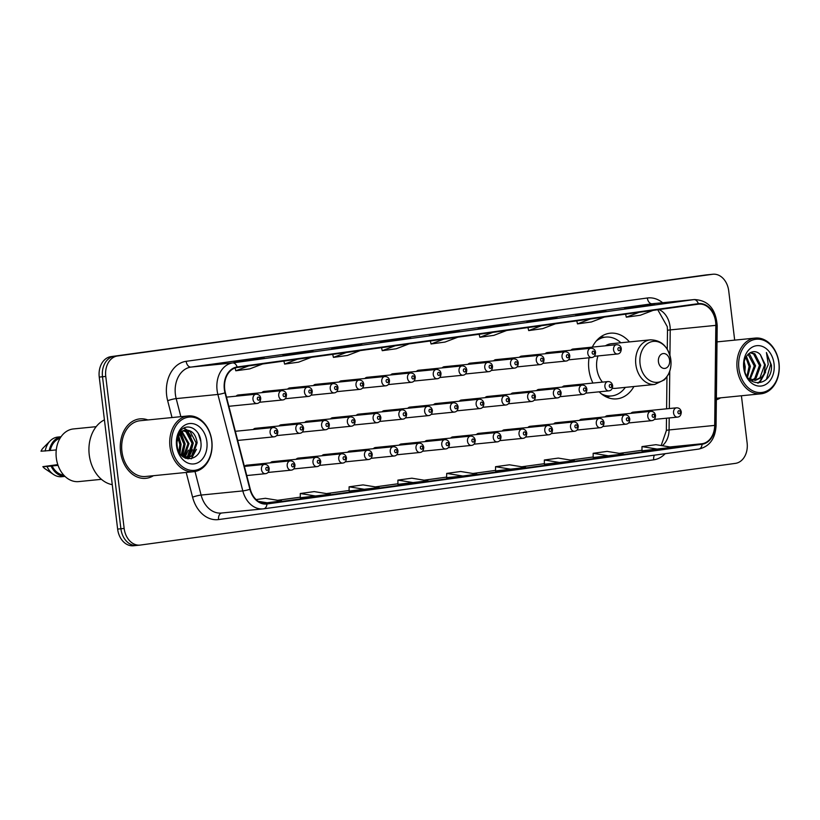 <?xml version="1.0" encoding="UTF-8"?>
<svg xmlns="http://www.w3.org/2000/svg" width="820" height="820" viewBox="0 0 820 820"><rect width="100%" height="100%" fill="white"/><g stroke="black" fill="none" stroke-linecap="round" stroke-linejoin="round"><path stroke-width="1.23" d="M589.047 357.797A32.995 24.866 84.3 0 0 588.883 369.41A32.995 24.866 84.3 0 0 592.932 383.063M599.153 391.827A32.995 24.866 84.3 0 0 616.804 398.858A32.995 24.866 84.3 0 0 633.911 386.517M629.463 341.919A32.995 24.866 84.3 0 0 610.254 333.197A32.995 24.866 84.3 0 0 592.317 347.116M248.901 465.944A4.674 3.516 84.3 0 0 246.676 465.206A4.674 3.516 84.3 0 0 244.647 466.375M274.659 462.408A4.674 3.516 84.3 0 0 272.435 461.67A4.674 3.516 84.3 0 0 270.405 462.839M300.417 458.872A4.674 3.516 84.3 0 0 298.193 458.134A4.674 3.516 84.3 0 0 296.153 459.303M326.175 455.346A4.674 3.516 84.3 0 0 323.941 454.598A4.674 3.516 84.3 0 0 321.911 455.766M351.923 451.81A4.674 3.516 84.3 0 0 349.699 451.061A4.674 3.516 84.3 0 0 347.67 452.23M377.682 448.273A4.674 3.516 84.3 0 0 375.457 447.525A4.674 3.516 84.3 0 0 373.418 448.694M403.44 444.737A4.674 3.516 84.3 0 0 401.216 443.989A4.674 3.516 84.3 0 0 399.176 445.157M429.188 441.201A4.674 3.516 84.3 0 0 426.964 440.453A4.674 3.516 84.3 0 0 424.934 441.621M454.946 437.665A4.674 3.516 84.3 0 0 452.722 436.916A4.674 3.516 84.3 0 0 450.692 438.085M480.704 434.128A4.674 3.516 84.3 0 0 478.48 433.38A4.674 3.516 84.3 0 0 476.44 434.549M506.463 430.592A4.674 3.516 84.3 0 0 504.228 429.844A4.674 3.516 84.3 0 0 502.199 431.012M532.211 427.056A4.674 3.516 84.3 0 0 529.986 426.308A4.674 3.516 84.3 0 0 527.957 427.476M557.969 423.52A4.674 3.516 84.3 0 0 555.745 422.771A4.674 3.516 84.3 0 0 553.705 423.94M583.727 419.983A4.674 3.516 84.3 0 0 581.503 419.235A4.674 3.516 84.3 0 0 579.463 420.404M609.475 416.447A4.674 3.516 84.3 0 0 607.251 415.699A4.674 3.516 84.3 0 0 605.221 416.867M635.233 412.911A4.674 3.516 84.3 0 0 633.009 412.163A4.674 3.516 84.3 0 0 630.98 413.331M257.531 429.085A4.674 3.516 84.3 0 0 255.307 428.337A4.674 3.516 84.3 0 0 253.277 429.506M283.289 425.549A4.674 3.516 84.3 0 0 281.065 424.801A4.674 3.516 84.3 0 0 279.036 425.969M309.048 422.013A4.674 3.516 84.3 0 0 306.823 421.265A4.674 3.516 84.3 0 0 304.784 422.433M334.806 418.477A4.674 3.516 84.3 0 0 332.571 417.728A4.674 3.516 84.3 0 0 330.542 418.897M360.554 414.94A4.674 3.516 84.3 0 0 358.33 414.192A4.674 3.516 84.3 0 0 356.3 415.361M386.312 411.404A4.674 3.516 84.3 0 0 384.088 410.656A4.674 3.516 84.3 0 0 382.048 411.824M412.07 407.868A4.674 3.516 84.3 0 0 409.846 407.12A4.674 3.516 84.3 0 0 407.806 408.288M437.818 404.332A4.674 3.516 84.3 0 0 435.594 403.583A4.674 3.516 84.3 0 0 433.565 404.752M463.577 400.795A4.674 3.516 84.3 0 0 461.352 400.047A4.674 3.516 84.3 0 0 459.323 401.216M489.335 397.259A4.674 3.516 84.3 0 0 487.111 396.511A4.674 3.516 84.3 0 0 485.071 397.69M515.083 393.723A4.674 3.516 84.3 0 0 512.859 392.975A4.674 3.516 84.3 0 0 510.829 394.154M540.841 390.187A4.674 3.516 84.3 0 0 538.617 389.438A4.674 3.516 84.3 0 0 536.587 390.617M566.599 386.651A4.674 3.516 84.3 0 0 564.375 385.902A4.674 3.516 84.3 0 0 562.335 387.081M369.184 378.071A4.674 3.516 84.3 0 0 366.96 377.323A4.674 3.516 84.3 0 0 364.931 378.502M394.943 374.535A4.674 3.516 84.3 0 0 392.718 373.797A4.674 3.516 84.3 0 0 390.679 374.965M266.162 392.216A4.674 3.516 84.3 0 0 263.938 391.468A4.674 3.516 84.3 0 0 261.908 392.636M420.701 370.999A4.674 3.516 84.3 0 0 418.477 370.261A4.674 3.516 84.3 0 0 416.437 371.429M240.414 395.752A4.674 3.516 84.3 0 0 238.189 395.004A4.674 3.516 84.3 0 0 236.15 396.173M343.426 381.607A4.674 3.516 84.3 0 0 341.202 380.859A4.674 3.516 84.3 0 0 339.172 382.038M291.92 388.68A4.674 3.516 84.3 0 0 289.696 387.932A4.674 3.516 84.3 0 0 287.666 389.11M317.678 385.144A4.674 3.516 84.3 0 0 315.454 384.395A4.674 3.516 84.3 0 0 313.414 385.574M446.449 367.462A4.674 3.516 84.3 0 0 444.225 366.724A4.674 3.516 84.3 0 0 442.195 367.893M472.207 363.926A4.674 3.516 84.3 0 0 469.983 363.188A4.674 3.516 84.3 0 0 467.953 364.357M497.965 360.39A4.674 3.516 84.3 0 0 495.741 359.652A4.674 3.516 84.3 0 0 493.702 360.82M523.713 356.854A4.674 3.516 84.3 0 0 521.489 356.116A4.674 3.516 84.3 0 0 519.46 357.284M549.472 353.328A4.674 3.516 84.3 0 0 547.247 352.579A4.674 3.516 84.3 0 0 545.218 353.748M575.23 349.791A4.674 3.516 84.3 0 0 573.006 349.043A4.674 3.516 84.3 0 0 570.966 350.212M734.679 340.136L728.724 290.905A18.675 14.073 84.3 0 0 712.928 274.239L706.409 274.895A18.675 14.073 84.3 0 0 706.02 274.936L110.946 356.628A18.675 14.073 84.3 0 0 99.251 377.087L117.639 529.095A18.675 14.073 84.3 0 0 133.445 545.761L136.694 545.433A18.675 14.073 84.3 0 0 137.094 545.392M712.928 274.239A18.675 14.073 84.3 0 0 712.539 274.29L117.465 355.982A18.675 14.073 84.3 0 0 105.76 376.431L124.158 528.439L120.899 528.767A18.675 14.073 84.3 0 0 136.694 545.433A18.675 14.073 84.3 0 1 120.899 528.767L102.5 376.759L120.899 528.767L117.639 529.095M117.465 355.982L114.205 356.3A18.675 14.073 84.3 0 0 102.5 376.759A18.675 14.073 84.3 0 1 114.205 356.3L709.279 274.608L110.946 356.628M120.54 451.666A29.879 22.519 84.3 0 0 145.816 478.337A29.879 22.519 84.3 0 0 153.432 475.702A29.879 22.519 84.3 0 1 145.816 478.337A29.879 22.519 84.3 0 1 120.54 451.666A29.879 22.519 84.3 0 1 139.892 418.876A29.879 22.519 84.3 0 0 120.54 451.666M716.362 399.791A29.879 22.519 84.3 0 0 720.606 397.843A29.879 22.519 84.3 0 1 716.362 399.791M224.711 389.295A19.926 15.016 -95.7 0 1 237.195 367.483L698.373 304.169A19.926 15.016 -95.7 0 1 698.794 304.117A19.926 15.016 -95.7 0 1 715.829 325.366L714.691 425.406A19.926 15.016 -95.7 0 1 702.012 443.753L266.9 503.49A19.926 15.016 -95.7 0 1 266.49 503.531A19.926 15.016 -95.7 0 1 250.274 489.161L225.356 392.698A19.926 15.016 -95.7 0 1 224.711 389.295M224.342 389.346A20.418 15.385 84.3 0 0 224.998 392.831L249.915 489.294A20.418 15.385 84.3 0 0 266.961 503.982L702.074 444.245A20.418 15.385 84.3 0 0 715.06 425.436L716.208 325.396A20.418 15.385 84.3 0 0 698.312 303.677L237.134 366.981A20.418 15.385 84.3 0 0 224.342 389.346M654.637 304.599A4.981 3.27 82.2 0 1 654.719 304.579A4.981 3.27 82.2 0 1 654.801 304.579L624.563 308.115L654.801 304.579M638.575 306.721L638.503 306.198M605.826 311.303A4.981 3.27 82.2 0 1 605.898 311.282A4.981 3.27 82.2 0 1 605.98 311.272L575.742 314.818L605.98 311.272M589.754 313.414L589.693 312.902M557.005 317.996A4.981 3.27 82.2 0 1 557.087 317.986A4.981 3.27 82.2 0 1 557.169 317.976L526.932 321.512L557.169 317.976M540.944 320.118L540.882 319.605M508.195 324.699A4.981 3.27 82.2 0 1 508.277 324.689A4.981 3.27 82.2 0 1 508.349 324.679L478.121 328.215L508.349 324.679M492.123 326.821L492.061 326.298M264.122 358.207A4.981 3.27 82.2 0 1 264.204 358.196A4.981 3.27 82.2 0 1 264.286 358.186L234.048 361.722L264.286 358.186M248.06 360.328L247.999 359.806M312.943 351.503A4.981 3.27 82.2 0 1 313.014 351.493A4.981 3.27 82.2 0 1 313.096 351.483L282.859 355.019L313.096 351.483M296.871 353.625L296.809 353.112M361.753 344.81A4.981 3.27 82.2 0 1 361.835 344.789A4.981 3.27 82.2 0 1 361.907 344.779L331.68 348.326L361.907 344.779M345.681 346.921L345.62 346.409M410.564 338.106A4.981 3.27 82.2 0 1 410.646 338.096A4.981 3.27 82.2 0 1 410.728 338.086L380.49 341.622L410.728 338.086M394.502 340.228L394.44 339.705M459.384 331.403A4.981 3.27 82.2 0 1 459.456 331.393A4.981 3.27 82.2 0 1 459.538 331.382L429.301 334.919L459.538 331.382M443.312 333.525L443.251 333.002M147.866 419.953A29.879 22.519 84.3 0 0 139.892 418.876A29.879 22.519 84.3 0 1 147.866 419.953M124.158 528.439A18.675 14.073 84.3 0 0 139.953 545.105A18.675 14.073 84.3 0 0 140.343 545.064L735.417 463.372A18.675 14.073 84.3 0 0 747.122 442.913L741.413 395.763M544.367 464.233L574.441 460.717L558.297 458.093L544.347 460.01L544.367 464.243M593.178 457.529L623.251 454.013L607.107 451.389L593.157 453.306L593.178 457.539M641.998 450.826L672.072 447.31L655.918 444.686L641.978 446.603L641.998 450.836M397.925 484.333L427.999 480.817L411.855 478.193L397.905 480.11L397.925 484.343M349.115 491.036L379.188 487.521L363.034 484.897L349.094 486.813L349.115 491.047M300.294 497.74L330.368 494.224L314.224 491.6L300.274 493.517L300.294 497.75M262.851 503.316L281.557 500.928L265.413 498.304L256.127 499.575M495.557 470.936L525.63 467.42L509.476 464.796L495.536 466.703L495.557 470.936M462.869 476.03L476.809 474.124L460.666 471.49L446.715 473.406L446.572 477.66L462.869 476.03L446.715 473.406M443.928 339.101L431.053 343.98L430.336 340.966M457.867 337.184L445.004 342.063L431.053 343.98M395.107 345.804L382.243 350.683L381.515 347.67M409.057 343.887L396.193 348.766L382.243 350.683M346.296 352.497L333.433 357.387L332.705 354.363M360.246 350.591L347.372 355.47L333.433 357.387M297.486 359.201L284.612 364.09L283.894 361.066M311.426 357.284L298.562 362.173L284.612 364.09M248.665 365.904L235.801 370.784L235.125 367.965M262.615 363.988L249.751 368.877L235.801 370.784M492.738 332.397L479.874 337.276L479.146 334.263M506.688 330.481L493.814 335.37L479.874 337.276M541.548 325.694L528.685 330.583L527.957 327.559M555.499 323.777L542.635 328.666L528.685 330.583M590.369 318.99L577.495 323.88L576.778 320.856M604.309 317.084L591.445 321.963L577.495 323.88M639.18 312.297L626.316 317.176L625.588 314.162M653.13 310.38L640.256 315.259L626.316 317.176M414.049 482.734L397.905 480.11M365.238 489.437L349.094 486.813M316.428 496.141L300.274 493.517M267.607 502.844L258.29 501.327M511.68 469.337L495.536 466.703M560.49 462.634L544.347 460.01M609.311 455.93L593.157 453.306M658.122 449.227L641.978 446.603M211.714 440.986A26.773 20.172 84.3 0 0 188.508 417.165A26.773 20.172 84.3 0 0 171.728 446.48A26.773 20.172 84.3 0 0 194.934 470.301A26.773 20.172 84.3 0 0 211.714 440.986M211.826 440.945A28.013 21.115 84.3 0 0 188.128 415.945A28.013 21.115 84.3 0 0 169.986 446.685A28.013 21.115 84.3 0 0 193.684 471.695A28.013 21.115 84.3 0 0 211.826 440.945M188.128 415.945L140.076 420.732A28.013 21.115 84.3 0 0 121.934 451.482A28.013 21.115 84.3 0 0 145.632 476.481L193.684 471.695M104.427 419.871A33.62 25.328 84.3 0 0 89.247 454.895A33.62 25.328 84.3 0 0 112.268 484.671M96.176 426.677L73.441 428.942A26.455 19.936 84.3 0 0 56.313 457.98A26.455 19.936 84.3 0 0 78.7 481.596L101.424 479.331M178.36 436.599L180.851 444.419L179.518 452.732M177.919 437.716L179.836 444.522L178.945 451.687M180.205 433.565L184.92 444.02L181.681 455.561M179.734 434.18L183.905 444.122L181.159 454.997M182.153 431.72L188.989 443.61L184.52 456.494L183.659 457.222M181.661 432.099L187.975 443.712L183.188 456.883M184.162 430.633L187.022 431.761L193.069 443.21L188.6 456.094L185.351 458.165M183.659 430.848L186.007 431.863L192.044 443.302L187.575 456.197L184.971 457.99M186.232 430.141L185.955 430.172A14.073 10.609 84.3 0 0 177.14 445.588C178.986 465.196 203.298 461.414 200.921 442.369C200.428 428.87 186.642 421.972 180.205 431.34L176.659 443.241C177.161 434.815 180.256 430.459 185.955 430.172C192.095 430.162 195.826 434.364 197.138 442.8L192.669 455.684L185.884 458.39M185.72 430.213L190.076 431.453L196.123 442.902L191.654 455.787L186.478 458.39M180.4 431.105L181.476 431.433M176.556 445.813A20.295 15.293 84.3 0 0 194.155 463.884A20.295 15.293 84.3 0 0 206.876 441.652A20.295 15.293 84.3 0 0 189.276 423.591A20.295 15.293 84.3 0 0 176.556 445.813M58.035 465.36L52.111 465.944A18.675 14.073 84.3 0 0 63.714 475.077M57.39 464.673L42.865 466.662A12.454 9.379 84.3 0 0 45.305 468.948L53.556 474.503A19.926 15.016 84.3 0 0 61.756 476.717L64.985 476.389M52.111 465.944L47.017 466.498A19.926 15.016 84.3 0 0 53.556 474.503M47.017 466.498L42.865 466.662M51.096 466.088A19.926 15.016 84.3 0 0 64.954 476.358M60.044 438.28A18.675 14.073 84.3 0 0 50.235 450.498L56.272 449.903M61.039 436.742L57.8 437.07A19.926 15.016 84.3 0 0 50.204 440.852L43.204 447.925A12.454 9.379 84.3 0 0 41 451.215L50.235 450.498M50.204 440.852A19.926 15.016 84.3 0 0 45.151 451.051M61.008 436.783A19.926 15.016 84.3 0 0 49.221 450.641M198.44 433.811L200.859 441.611M196.451 449.329L191.306 458.851M183.721 428.235L186.704 430.11M186.888 430.274L191.091 436.26M192.382 449.739L188.641 457.765M188.313 450.149L184.787 457.898M180.164 450.959L179.641 452.937M183.998 428.091L187.278 430.11M187.606 430.408L193.294 443.087L189.399 457.406M188.979 457.919L188.005 458.954M180.923 432.775L185.146 443.897L182.522 456.351M178.668 435.943L181.076 444.307L179.97 453.439M669.602 360.226A7.472 5.627 84.3 0 0 663.124 353.574A7.472 5.627 84.3 0 0 658.439 361.763A7.472 5.627 84.3 0 0 664.918 368.405A7.472 5.627 84.3 0 0 669.602 360.226M612.325 388.208A22.406 16.892 84.3 0 0 615.748 388.332L654.78 384.436A22.406 16.892 84.3 0 1 635.828 364.428A22.406 16.892 84.3 0 1 650.342 339.839L611.3 343.723A22.406 16.892 84.3 0 0 605.426 345.804M597.995 355.931A22.406 16.892 84.3 0 0 596.786 368.323A22.406 16.892 84.3 0 0 602.454 382.11M620.883 342.77A29.571 22.283 84.3 0 0 605.703 337.092A29.571 22.283 84.3 0 0 596.13 341.161M605.703 337.092L604.073 337.256A29.571 22.283 84.3 0 0 598.2 338.947M603.848 395.609A29.571 22.283 84.3 0 0 609.947 396.101L611.576 395.937A29.571 22.283 84.3 0 0 625.332 387.378M601.388 393.846A29.571 22.283 84.3 0 0 611.576 395.937M778.887 363.127A26.773 20.172 84.3 0 0 755.681 339.295A26.773 20.172 84.3 0 0 738.902 368.61A26.773 20.172 84.3 0 0 762.108 392.442A26.773 20.172 84.3 0 0 778.887 363.127M779 363.075A28.013 21.115 84.3 0 0 755.302 338.076A28.013 21.115 84.3 0 0 737.159 368.826A28.013 21.115 84.3 0 0 760.857 393.825A28.013 21.115 84.3 0 0 779 363.075M744.283 362.081L745.226 366.837L744.929 371.532M746.384 356.372L750.392 366.325L747.604 377.067M745.831 357.346L749.101 366.448L746.989 376.124M748.609 353.748L749.716 354.342L755.568 365.812L750.156 379.352M748.055 354.26L754.277 365.935L749.47 378.973M750.32 352.59L754.882 353.83L760.745 365.289L756.091 378.194L752.862 380.244M750.064 352.723L753.59 353.963L759.443 365.423L754.789 378.327L752.196 380.101M748.752 378.522L755.486 380.357L761.257 377.682L763.994 374.084L765.326 364.838L760.427 354.773L764.619 364.9L759.966 377.805L754.83 380.398M760.427 354.773C753.303 346.635 742.192 355.706 744.14 367.79C746.149 389.459 773.055 386.353 771.435 365.166L766.423 352.518L768.268 364.48L763.994 374.084M743.74 367.954A20.295 15.293 84.3 0 0 761.329 386.015A20.295 15.293 84.3 0 0 774.049 363.793A20.295 15.293 84.3 0 0 756.46 345.722A20.295 15.293 84.3 0 0 743.74 367.954M766.423 352.518L770.728 364.172L766.433 379.332M764.63 373.366L759.75 381.495L757.67 383.104M765.624 372.003L760.396 381.433L758.192 383.114M99.251 377.087L105.76 376.431M706.02 274.936L712.539 274.29M715.829 325.366L670.227 329.906A19.926 15.016 84.3 0 0 670.032 326.442A19.926 15.016 84.3 0 0 658.983 309.57M669.93 355.347L670.227 329.906A11.203 1.076 -179.3 0 0 667.49 330.583L667.275 326.647L657.763 309.745M172.015 417.544L167.659 400.713A31.129 23.452 -95.7 0 1 186.171 361.312L647.349 297.998A6.222 4.09 -97.8 0 0 652.166 303.769L190.988 367.083A24.897 18.768 84.3 0 0 175.388 394.358A24.897 18.768 84.3 0 0 176.187 398.602L180.851 416.662M647.349 297.998A31.129 23.452 -95.7 0 1 662.621 302.723M652.689 303.707A24.897 18.768 84.3 0 0 652.166 303.769L693.864 299.618A24.897 18.768 -95.7 0 1 694.386 299.556L652.689 303.707M249.915 489.294A6.222 0.82 -14.5 0 1 242.812 490.913L201.105 495.065A24.897 18.768 84.3 0 0 221.369 513.043L263.691 508.81A6.222 4.09 -97.8 0 1 263.589 508.82A24.897 18.768 -95.7 0 1 263.077 508.882A24.897 18.768 -95.7 0 1 242.812 490.913L217.884 394.451A24.897 18.768 -95.7 0 1 217.085 390.197A24.897 18.768 -95.7 0 1 232.685 362.922A6.222 4.09 82.2 0 1 237.134 366.981M224.998 392.831A6.222 0.82 -14.5 0 1 217.884 394.451L176.187 398.602A6.222 0.82 165.5 0 0 167.659 400.713M702.074 444.245A6.222 4.09 82.2 0 1 698.804 449.073L263.691 508.81A6.222 4.09 -97.8 0 0 266.961 503.982M715.06 425.436A6.222 0.594 0.7 0 1 716.065 425.775C715.224 438.813 709.474 446.582 698.804 449.073A6.222 4.09 82.2 0 1 698.701 449.083L263.794 508.789M716.208 325.396A6.222 0.594 0.7 0 1 717.203 325.735C715.901 309.007 708.295 300.274 694.386 299.556M698.312 303.677A6.222 4.09 -97.8 0 0 693.864 299.618L232.685 362.922L190.988 367.083A6.222 4.09 -97.8 0 1 186.171 361.312M665.194 453.685A31.129 23.452 -95.7 0 1 653.683 459.825L218.571 519.562A31.129 23.452 -95.7 0 1 192.587 497.176L186.191 472.443M195.016 471.5L201.105 495.065A6.222 0.82 165.5 0 0 192.587 497.176M221.666 513.012A6.222 4.09 -97.8 0 0 218.571 519.562M654.432 455.161A6.222 4.09 -97.8 0 0 653.683 459.825M702.012 443.753L669.878 446.961M662.293 445.721A19.926 15.016 84.3 0 0 669.079 429.946L669.212 417.944M714.691 425.406L669.079 429.946A11.203 1.076 -179.3 0 0 666.352 430.623L666.486 418.21M669.325 408.544L669.755 371.204M266.9 503.49L266.069 503.572M277.672 500.292L300.294 497.186L277.662 500.292M326.483 493.589L349.105 490.483L326.473 493.589M375.304 486.895L397.925 483.79L375.293 486.885M424.114 480.192L446.736 477.086L424.104 480.192M472.925 473.488L495.546 470.383L472.914 473.488M521.745 466.785L544.367 463.679L521.735 466.785M570.556 460.081L593.178 456.976L570.546 460.081M619.377 453.388L641.998 450.282L619.356 453.378M654.78 384.436L664.569 379.742L668.433 374.412C670.637 369.922 671.436 365.023 670.832 359.724A20.592 15.518 84.3 0 0 652.966 341.417A20.592 15.518 84.3 0 0 640.072 363.957A20.592 15.518 84.3 0 0 657.917 382.284A20.592 15.518 84.3 0 0 670.811 359.734C668.331 346.665 661.504 340.034 650.342 339.839M604.217 337.235A29.848 22.488 84.3 0 0 599.963 337.43M605.877 396.747A29.848 22.488 84.3 0 0 610.09 396.091M228.862 406.289L256.926 403.491A4.674 3.516 -95.7 0 1 252.98 399.319A4.674 3.516 -95.7 0 1 256.004 394.194L226.504 397.136M257.337 398.797A1.558 1.168 84.3 0 0 259.663 398.479A1.558 1.168 84.3 0 0 257.337 398.797M259.438 402.271L282.685 399.955A4.674 3.516 -95.7 0 1 278.738 395.783A4.674 3.516 -95.7 0 1 281.762 390.658L238.189 395.004M283.095 395.26A1.558 1.168 84.3 0 0 285.421 394.943A1.558 1.168 84.3 0 0 283.095 395.26M285.196 398.735L308.443 396.419A4.674 3.516 -95.7 0 1 304.486 392.247A4.674 3.516 -95.7 0 1 307.51 387.122L263.938 391.468M308.853 391.724A1.558 1.168 84.3 0 0 311.169 391.406A1.558 1.168 84.3 0 0 308.853 391.724M310.954 395.199L334.191 392.882A4.674 3.516 -95.7 0 1 330.245 388.711A4.674 3.516 -95.7 0 1 333.268 383.586L289.696 387.932M334.601 388.188A1.558 1.168 84.3 0 0 336.928 387.87A1.558 1.168 84.3 0 0 334.601 388.188M336.702 391.663L359.949 389.346A4.674 3.516 -95.7 0 1 356.003 385.174A4.674 3.516 -95.7 0 1 359.027 380.06L315.454 384.395M360.359 384.662A1.558 1.168 84.3 0 0 362.686 384.334A1.558 1.168 84.3 0 0 360.359 384.662M362.46 388.126L385.707 385.81A4.674 3.516 -95.7 0 1 381.751 381.648A4.674 3.516 -95.7 0 1 384.775 376.523L341.202 380.859M386.117 381.126A1.558 1.168 84.3 0 0 388.444 380.798A1.558 1.168 84.3 0 0 386.117 381.126M388.219 384.59L411.455 382.274A4.674 3.516 -95.7 0 1 407.509 378.112A4.674 3.516 -95.7 0 1 410.533 372.987L366.96 377.323M411.876 377.589A1.558 1.168 84.3 0 0 414.192 377.261A1.558 1.168 84.3 0 0 411.876 377.589M413.977 381.054L437.214 378.737A4.674 3.516 -95.7 0 1 433.267 374.576A4.674 3.516 -95.7 0 1 436.291 369.451L392.718 373.797M437.624 374.053A1.558 1.168 84.3 0 0 439.95 373.735A1.558 1.168 84.3 0 0 437.624 374.053M439.725 377.518L462.972 375.201A4.674 3.516 -95.7 0 1 459.026 371.04A4.674 3.516 -95.7 0 1 462.049 365.915L418.477 370.261M463.382 370.517A1.558 1.168 84.3 0 0 465.709 370.199A1.558 1.168 84.3 0 0 463.382 370.517M465.483 373.981L488.73 371.665A4.674 3.516 -95.7 0 1 484.774 367.503A4.674 3.516 -95.7 0 1 487.797 362.378L444.225 366.724M489.14 366.981A1.558 1.168 84.3 0 0 491.457 366.663A1.558 1.168 84.3 0 0 489.14 366.981M491.241 370.445L514.478 368.129A4.674 3.516 -95.7 0 1 510.532 363.967A4.674 3.516 -95.7 0 1 513.556 358.842L469.983 363.188M514.888 363.444A1.558 1.168 84.3 0 0 517.215 363.127A1.558 1.168 84.3 0 0 514.888 363.444M516.989 366.909L540.236 364.592A4.674 3.516 -95.7 0 1 536.29 360.431A4.674 3.516 -95.7 0 1 539.314 355.306L495.741 359.652M540.646 359.908A1.558 1.168 84.3 0 0 542.973 359.59A1.558 1.168 84.3 0 0 540.646 359.908M542.748 363.373L565.995 361.056A4.674 3.516 -95.7 0 1 562.038 356.895A4.674 3.516 -95.7 0 1 565.062 351.77L521.489 356.116M566.405 356.372A1.558 1.168 84.3 0 0 568.731 356.054A1.558 1.168 84.3 0 0 566.405 356.372M568.506 359.847L591.743 357.52A4.674 3.516 -95.7 0 1 587.797 353.358A4.674 3.516 -95.7 0 1 590.82 348.233L547.247 352.579M592.163 352.836A1.558 1.168 84.3 0 0 594.479 352.518A1.558 1.168 84.3 0 0 592.163 352.836M594.264 356.31L617.501 353.984A4.674 3.516 -95.7 0 1 613.555 349.822A4.674 3.516 -95.7 0 1 616.578 344.697L573.006 349.043M617.911 349.299A1.558 1.168 84.3 0 0 620.238 348.982A1.558 1.168 84.3 0 0 617.911 349.299M270.108 432.652A4.674 3.516 -95.7 0 1 273.132 427.527C275.653 427.507 277.232 428.88 277.847 431.638C277.703 434.846 276.442 436.578 274.054 436.824A4.674 3.516 -95.7 0 1 270.108 432.652M276.791 431.812A1.558 1.168 84.3 0 0 274.464 432.13A1.558 1.168 84.3 0 0 276.791 431.812M295.856 429.116A4.674 3.516 -95.7 0 1 298.88 423.991C301.411 423.971 302.98 425.344 303.595 428.101C303.462 431.31 302.201 433.042 299.812 433.288A4.674 3.516 -95.7 0 1 295.856 429.116M302.539 428.276A1.558 1.168 84.3 0 0 300.222 428.593A1.558 1.168 84.3 0 0 302.539 428.276M321.614 425.58A4.674 3.516 -95.7 0 1 324.638 420.455C327.17 420.434 328.738 421.808 329.353 424.565C329.209 427.784 327.949 429.506 325.56 429.752A4.674 3.516 -95.7 0 1 321.614 425.58M328.297 424.739A1.558 1.168 84.3 0 0 325.97 425.057A1.558 1.168 84.3 0 0 328.297 424.739M347.372 422.044A4.674 3.516 -95.7 0 1 350.396 416.919C352.918 416.898 354.496 418.272 355.111 421.029C354.968 424.247 353.707 425.969 351.319 426.215A4.674 3.516 -95.7 0 1 347.372 422.044M354.055 421.203A1.558 1.168 84.3 0 0 351.729 421.521A1.558 1.168 84.3 0 0 354.055 421.203M373.12 418.507A4.674 3.516 -95.7 0 1 376.144 413.382C378.676 413.362 380.255 414.735 380.859 417.493C380.726 420.711 379.465 422.433 377.077 422.679A4.674 3.516 -95.7 0 1 373.12 418.507M379.814 417.667A1.558 1.168 84.3 0 0 377.487 417.985A1.558 1.168 84.3 0 0 379.814 417.667M398.879 414.971A4.674 3.516 -95.7 0 1 401.902 409.846C404.434 409.826 406.002 411.199 406.617 413.957C406.484 417.175 405.213 418.897 402.835 419.143A4.674 3.516 -95.7 0 1 398.879 414.971M405.562 414.131A1.558 1.168 84.3 0 0 403.245 414.448A1.558 1.168 84.3 0 0 405.562 414.131M424.637 411.435A4.674 3.516 -95.7 0 1 427.661 406.31C430.192 406.3 431.761 407.663 432.376 410.43C432.232 413.639 430.971 415.361 428.583 415.607A4.674 3.516 -95.7 0 1 424.637 411.435M431.32 410.594A1.558 1.168 84.3 0 0 428.993 410.912A1.558 1.168 84.3 0 0 431.32 410.594M450.395 407.899A4.674 3.516 -95.7 0 1 453.419 402.774C455.94 402.763 457.519 404.127 458.134 406.894C457.99 410.102 456.73 411.824 454.341 412.07A4.674 3.516 -95.7 0 1 450.395 407.899M457.078 407.058A1.558 1.168 84.3 0 0 454.751 407.376A1.558 1.168 84.3 0 0 457.078 407.058M476.143 404.362A4.674 3.516 -95.7 0 1 479.167 399.237C481.699 399.227 483.267 400.59 483.882 403.358C483.749 406.566 482.478 408.288 480.1 408.534A4.674 3.516 -95.7 0 1 476.143 404.362M482.826 403.522A1.558 1.168 84.3 0 0 480.51 403.84A1.558 1.168 84.3 0 0 482.826 403.522M501.901 400.826A4.674 3.516 -95.7 0 1 504.925 395.701C507.457 395.691 509.025 397.054 509.64 399.822C509.497 403.03 508.236 404.752 505.848 404.998A4.674 3.516 -95.7 0 1 501.901 400.826M508.584 399.986A1.558 1.168 84.3 0 0 506.258 400.303A1.558 1.168 84.3 0 0 508.584 399.986M527.66 397.29A4.674 3.516 -95.7 0 1 530.683 392.165C533.205 392.155 534.784 393.518 535.399 396.285C535.255 399.494 533.994 401.216 531.606 401.462A4.674 3.516 -95.7 0 1 527.66 397.29M534.343 396.449A1.558 1.168 84.3 0 0 532.016 396.767A1.558 1.168 84.3 0 0 534.343 396.449M553.408 393.754A4.674 3.516 -95.7 0 1 556.431 388.639C558.963 388.618 560.542 389.982 561.146 392.749C561.013 395.957 559.752 397.679 557.364 397.925A4.674 3.516 -95.7 0 1 553.408 393.754M560.101 392.913A1.558 1.168 84.3 0 0 557.774 393.241A1.558 1.168 84.3 0 0 560.101 392.913M579.166 390.228A4.674 3.516 -95.7 0 1 582.19 385.103C584.721 385.082 586.29 386.456 586.905 389.213C586.771 392.421 585.5 394.143 583.112 394.389A4.674 3.516 -95.7 0 1 579.166 390.228M585.849 389.377A1.558 1.168 84.3 0 0 583.532 389.705A1.558 1.168 84.3 0 0 585.849 389.377M604.924 386.691A4.674 3.516 -95.7 0 1 607.948 381.566C610.48 381.546 612.048 382.919 612.663 385.677C612.519 388.885 611.259 390.607 608.87 390.853A4.674 3.516 -95.7 0 1 604.924 386.691M611.607 385.841A1.558 1.168 84.3 0 0 609.28 386.169A1.558 1.168 84.3 0 0 611.607 385.841M261.477 469.522A4.674 3.516 -95.7 0 1 264.501 464.397C267.023 464.376 268.601 465.75 269.216 468.507C269.073 471.715 267.812 473.447 265.424 473.683A4.674 3.516 -95.7 0 1 261.477 469.522M268.16 468.681A1.558 1.168 84.3 0 0 265.834 468.999A1.558 1.168 84.3 0 0 268.16 468.681M287.226 465.985A4.674 3.516 -95.7 0 1 290.249 460.86C292.781 460.84 294.349 462.213 294.964 464.971C294.831 468.179 293.57 469.911 291.182 470.147A4.674 3.516 -95.7 0 1 287.226 465.985M293.919 465.145A1.558 1.168 84.3 0 0 291.592 465.463A1.558 1.168 84.3 0 0 293.919 465.145M312.984 462.449A4.674 3.516 -95.7 0 1 316.007 457.324C318.539 457.304 320.107 458.677 320.722 461.434C320.579 464.643 319.318 466.375 316.93 466.611A4.674 3.516 -95.7 0 1 312.984 462.449M319.667 461.609A1.558 1.168 84.3 0 0 317.34 461.926A1.558 1.168 84.3 0 0 319.667 461.609M338.742 458.913A4.674 3.516 -95.7 0 1 341.766 453.788C344.287 453.767 345.866 455.141 346.481 457.898C346.337 461.106 345.077 462.839 342.688 463.074A4.674 3.516 -95.7 0 1 338.742 458.913M345.425 458.072A1.558 1.168 84.3 0 0 343.098 458.39A1.558 1.168 84.3 0 0 345.425 458.072M364.49 455.377A4.674 3.516 -95.7 0 1 367.514 450.252C370.045 450.231 371.624 451.605 372.229 454.362C372.095 457.57 370.835 459.303 368.446 459.538A4.674 3.516 -95.7 0 1 364.49 455.377M371.183 454.536A1.558 1.168 84.3 0 0 368.856 454.854A1.558 1.168 84.3 0 0 371.183 454.536M390.248 451.84A4.674 3.516 -95.7 0 1 393.272 446.715C395.804 446.695 397.372 448.068 397.987 450.826C397.854 454.034 396.583 455.766 394.205 456.002A4.674 3.516 -95.7 0 1 390.248 451.84M396.931 451A1.558 1.168 84.3 0 0 394.615 451.318A1.558 1.168 84.3 0 0 396.931 451M416.006 448.304A4.674 3.516 -95.7 0 1 419.03 443.179C421.562 443.159 423.13 444.532 423.745 447.289C423.602 450.498 422.341 452.23 419.953 452.466A4.674 3.516 -95.7 0 1 416.006 448.304M422.689 447.464A1.558 1.168 84.3 0 0 420.363 447.781A1.558 1.168 84.3 0 0 422.689 447.464M441.765 444.768A4.674 3.516 -95.7 0 1 444.788 439.643C447.31 439.622 448.888 440.996 449.503 443.753C449.36 446.961 448.099 448.694 445.711 448.94A4.674 3.516 -95.7 0 1 441.765 444.768M448.448 443.928A1.558 1.168 84.3 0 0 446.121 444.245A1.558 1.168 84.3 0 0 448.448 443.928M467.513 441.232A4.674 3.516 -95.7 0 1 470.536 436.107C473.068 436.086 474.636 437.46 475.251 440.217C475.118 443.425 473.857 445.157 471.469 445.404A4.674 3.516 -95.7 0 1 467.513 441.232M474.196 440.391A1.558 1.168 84.3 0 0 471.879 440.709A1.558 1.168 84.3 0 0 474.196 440.391M493.271 437.695A4.674 3.516 -95.7 0 1 496.295 432.57C498.827 432.55 500.395 433.923 501.01 436.681C500.866 439.889 499.605 441.621 497.217 441.867A4.674 3.516 -95.7 0 1 493.271 437.695M499.954 436.855A1.558 1.168 84.3 0 0 497.627 437.173A1.558 1.168 84.3 0 0 499.954 436.855M519.029 434.159A4.674 3.516 -95.7 0 1 522.053 429.034C524.574 429.014 526.153 430.387 526.768 433.144C526.624 436.363 525.364 438.085 522.976 438.331A4.674 3.516 -95.7 0 1 519.029 434.159M525.712 433.319A1.558 1.168 84.3 0 0 523.385 433.636A1.558 1.168 84.3 0 0 525.712 433.319M544.777 430.623A4.674 3.516 -95.7 0 1 547.801 425.498C550.333 425.477 551.911 426.851 552.516 429.608C552.383 432.827 551.122 434.549 548.734 434.795A4.674 3.516 -95.7 0 1 544.777 430.623M551.47 429.782A1.558 1.168 84.3 0 0 549.144 430.1A1.558 1.168 84.3 0 0 551.47 429.782M570.535 427.087A4.674 3.516 -95.7 0 1 573.559 421.962C576.091 421.941 577.659 423.315 578.274 426.072C578.141 429.29 576.87 431.012 574.492 431.258A4.674 3.516 -95.7 0 1 570.535 427.087M577.218 426.246A1.558 1.168 84.3 0 0 574.902 426.564A1.558 1.168 84.3 0 0 577.218 426.246M596.294 423.55A4.674 3.516 -95.7 0 1 599.317 418.425C601.849 418.405 603.418 419.779 604.032 422.536C603.889 425.754 602.628 427.476 600.24 427.722A4.674 3.516 -95.7 0 1 596.294 423.55M602.977 422.71A1.558 1.168 84.3 0 0 600.65 423.028A1.558 1.168 84.3 0 0 602.977 422.71M622.052 420.014A4.674 3.516 -95.7 0 1 625.076 414.889C627.597 414.879 629.176 416.242 629.791 419.01C629.647 422.218 628.386 423.94 625.998 424.186A4.674 3.516 -95.7 0 1 622.052 420.014M628.735 419.174A1.558 1.168 84.3 0 0 626.408 419.491A1.558 1.168 84.3 0 0 628.735 419.174M647.8 416.478A4.674 3.516 -95.7 0 1 650.824 411.353C653.355 411.343 654.924 412.706 655.539 415.473C655.405 418.682 654.134 420.404 651.756 420.65A4.674 3.516 -95.7 0 1 647.8 416.478M654.483 415.637A1.558 1.168 84.3 0 0 652.166 415.955A1.558 1.168 84.3 0 0 654.483 415.637M673.558 412.942A4.674 3.516 -95.7 0 1 676.582 407.817C679.114 407.806 680.682 409.17 681.297 411.937C681.153 415.145 679.893 416.867 677.505 417.113A4.674 3.516 -95.7 0 1 673.558 412.942M680.241 412.101A1.558 1.168 84.3 0 0 677.914 412.419A1.558 1.168 84.3 0 0 680.241 412.101M716.065 425.775L717.203 325.735M139.953 545.105L136.694 545.433M661.166 445.537L666.352 430.623M666.598 408.821L666.967 376.882M667.275 349.269L667.49 330.583M459.456 331.393L445.557 333.299M410.646 338.096L396.736 340.003M361.835 344.789L347.926 346.706M313.014 351.493L299.105 353.399M264.204 358.196L250.295 360.103M508.277 324.689L494.368 326.596M557.087 317.986L543.178 319.892M605.898 311.282L591.999 313.199M654.719 304.579L640.809 306.495M186.027 458.441L186.991 458.349M604.289 337.235L600.793 336.805M610.152 396.08L606.81 397.187M717.018 341.889L755.302 338.076M716.372 398.264L760.857 393.825M256.926 403.491C259.315 403.245 260.575 401.523 260.719 398.315C260.381 395.65 258.812 394.287 256.004 394.194M282.685 399.955C285.073 399.709 286.334 397.987 286.477 394.779C286.139 392.114 284.571 390.75 281.762 390.658M308.443 396.419C310.821 396.173 312.092 394.451 312.225 391.242C311.897 388.577 310.319 387.214 307.51 387.122M334.191 392.882C336.579 392.636 337.84 390.914 337.983 387.706C337.645 385.041 336.077 383.678 333.268 383.586M359.949 389.346C362.337 389.1 363.598 387.378 363.742 384.17C363.404 381.515 361.835 380.142 359.027 380.06M385.707 385.81C388.096 385.564 389.356 383.842 389.49 380.634C389.162 377.979 387.583 376.606 384.775 376.523M411.455 382.274C413.844 382.028 415.115 380.306 415.248 377.097C414.91 374.443 413.341 373.069 410.533 372.987M437.214 378.737C439.602 378.491 440.863 376.769 441.006 373.561C440.668 370.906 439.1 369.533 436.291 369.451M462.972 375.201C465.36 374.955 466.621 373.233 466.764 370.025C466.426 367.37 464.858 365.997 462.049 365.915M488.73 371.665C491.108 371.429 492.379 369.697 492.512 366.489C492.184 363.834 490.606 362.46 487.797 362.378M514.478 368.129C516.866 367.893 518.127 366.161 518.271 362.952C517.933 360.298 516.364 358.924 513.556 358.842M540.236 364.592C542.625 364.357 543.885 362.624 544.029 359.416C543.691 356.761 542.122 355.388 539.314 355.306M565.995 361.056C568.383 360.82 569.644 359.088 569.777 355.88C569.449 353.225 567.87 351.852 565.062 351.77M591.743 357.52C594.131 357.284 595.402 355.552 595.535 352.344C595.197 349.689 593.629 348.315 590.82 348.233M617.501 353.984C619.889 353.748 621.15 352.016 621.293 348.808C620.955 346.153 619.387 344.779 616.578 344.697M235.33 431.299L273.132 427.527M237.687 440.442L274.054 436.824M255.307 428.337L298.88 423.991M276.565 435.604L299.812 433.288M281.065 424.801L324.638 420.455M302.324 432.068L325.56 429.752M306.823 421.265L350.396 416.919M328.072 428.532L351.319 426.215M332.571 417.728L376.144 413.382M353.83 424.996L377.077 422.679M358.33 414.192L401.902 409.846M379.588 421.459L402.835 419.143M384.088 410.656L427.661 406.31M405.346 417.923L428.583 415.607M409.846 407.12L453.419 402.774M431.094 414.387L454.341 412.07M435.594 403.583L479.167 399.237M456.853 410.851L480.1 408.534M461.352 400.047L504.925 395.701M482.611 407.314L505.848 404.998M487.111 396.511L530.683 392.165M508.359 403.778L531.606 401.462M512.859 392.975L556.431 388.639M534.117 400.242L557.364 397.925M538.617 389.438L582.19 385.103M559.875 396.706L583.112 394.389M564.375 385.902L607.948 381.566M585.634 393.169L608.87 390.853M244.391 466.395L264.501 464.397M246.758 475.549L265.424 473.683M246.676 465.206L290.249 460.86M267.935 472.463L291.182 470.147M272.435 461.67L316.007 457.324M293.693 468.927L316.93 466.611M298.193 458.134L341.766 453.788M319.441 465.391L342.688 463.074M323.941 454.598L367.514 450.252M345.199 461.865L368.446 459.538M349.699 451.061L393.272 446.715M370.958 458.329L394.205 456.002M375.457 447.525L419.03 443.179M396.716 454.792L419.953 452.466M401.216 443.989L444.788 439.643M422.464 451.256L445.711 448.94M426.964 440.453L470.536 436.107M448.222 447.72L471.469 445.404M452.722 436.916L496.295 432.57M473.98 444.184L497.217 441.867M478.48 433.38L522.053 429.034M499.728 440.647L522.976 438.331M504.228 429.844L547.801 425.498M525.487 437.111L548.734 434.795M529.986 426.308L573.559 421.962M551.245 433.575L574.492 431.258M555.745 422.771L599.317 418.425M577.003 430.039L600.24 427.722M581.503 419.235L625.076 414.889M602.751 426.502L625.998 424.186M607.251 415.699L650.824 411.353M628.509 422.966L651.756 420.65M633.009 412.163L676.582 407.817M654.268 419.43L677.505 417.113"/></g></svg>
